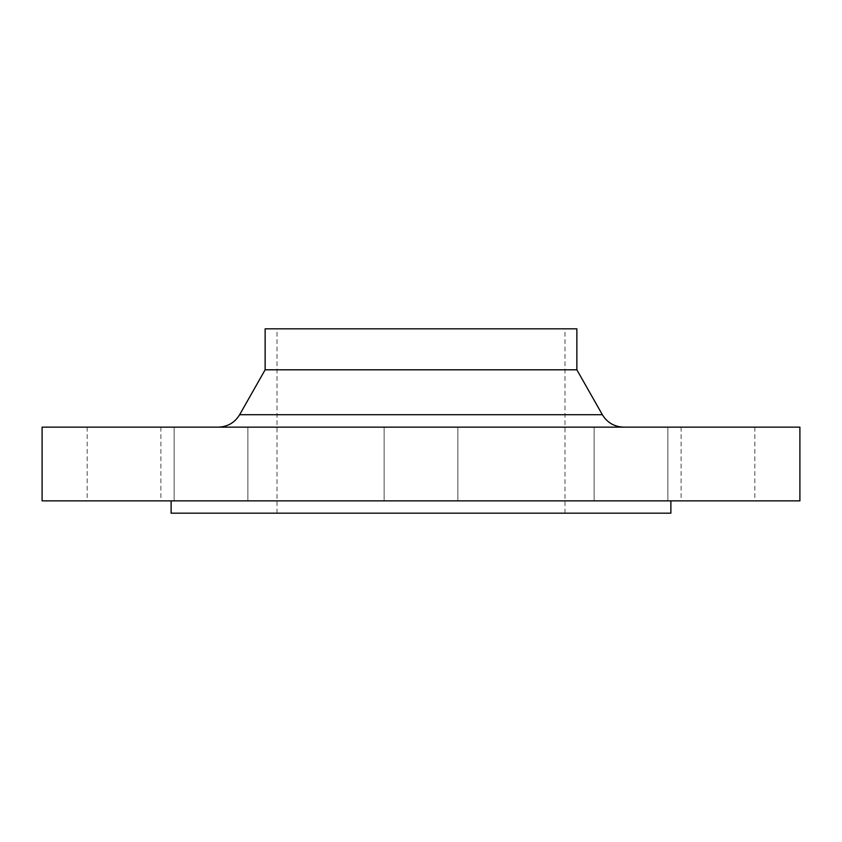 <?xml version="1.0" encoding="UTF-8"?>
<svg xmlns="http://www.w3.org/2000/svg" width="842" height="842" viewBox="0 0 842 842"><rect width="100%" height="100%" fill="white"/><g stroke="black" fill="none" stroke-linecap="round" stroke-linejoin="round"><path stroke-width="0.63" stroke-dasharray="4.21 3.16" d="M630.995 500.874L594.126 500.874L630.995 500.874M630.995 427.147L594.126 427.147L630.995 427.147M717.973 500.874L754.842 500.874L717.973 500.874M717.973 427.147L754.842 427.147L717.973 427.147M799.9 500.874L42.1 500.874M799.9 427.147L42.1 427.147M211.005 500.874L174.136 500.874L211.005 500.874M211.005 427.147L174.136 427.147L211.005 427.147M124.027 500.874L87.158 500.874L124.027 500.874M124.027 427.147L87.158 427.147L124.027 427.147M670.874 513.167L171.126 513.167M576.865 369.796L265.135 369.796M576.865 328.833L265.135 328.833M421 500.874L171.126 500.874L421 500.874M602.356 414.706L239.644 414.706M594.126 427.147L594.126 500.874L594.126 427.147M681.115 427.147L681.115 500.874M384.131 427.147L384.131 500.874L384.131 427.147M174.136 427.147L174.136 500.874L174.136 427.147M87.158 427.147L87.158 500.874M277.018 513.167L277.018 328.833M564.982 513.167L564.982 328.833M457.869 427.147L457.869 500.874L457.869 427.147M247.874 427.147L247.874 500.874L247.874 427.147M160.885 427.147L160.885 500.874M667.864 427.147L667.864 500.874L667.864 427.147M754.842 427.147L754.842 500.874"/><path stroke-width="1.26" d="M171.126 500.874L171.126 513.167L670.874 513.167L670.874 500.874M421 500.874L799.9 500.874L799.9 427.147L42.1 427.147L42.1 500.874L421 500.874M576.865 369.796L576.865 328.833L265.135 328.833L265.135 369.796L576.865 369.796L602.356 414.706C607.25 422.684 614.376 426.831 623.733 427.147M265.135 369.796L239.644 414.706L602.356 414.706M239.644 414.706C234.75 422.684 227.624 426.831 218.267 427.147"/></g></svg>
